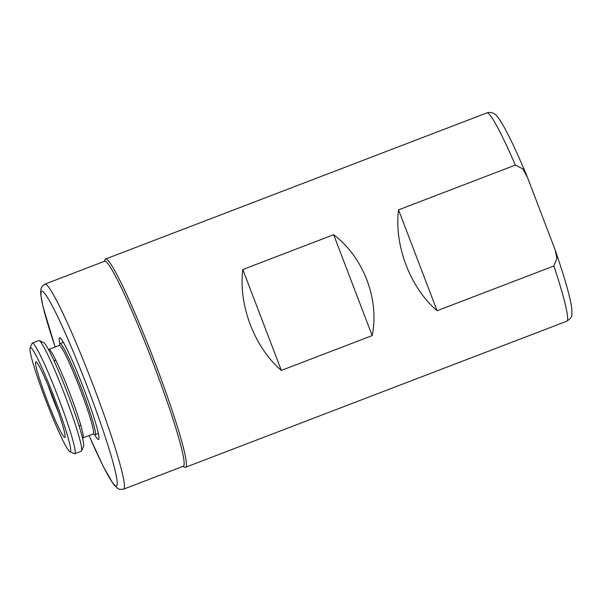 <?xml version="1.0" encoding="UTF-8"?>
<svg xmlns="http://www.w3.org/2000/svg" width="602" height="602" viewBox="0 0 602 602"><rect width="100%" height="100%" fill="white"/><g stroke="black" fill="none" stroke-linecap="round" stroke-linejoin="round"><path stroke-width="0.9" d="M94.619 434.689A54.436 4.364 -111 0 0 98.487 439.468A54.436 4.364 -111 0 0 98.713 439.325A54.436 4.364 -111 0 0 83.151 387.056A54.436 4.364 -111 0 0 59.809 337.767A54.436 4.364 -111 0 0 59.651 337.767A54.436 4.364 -111 0 0 59.846 343.953M44.977 284.099A109.805 8.804 -111 0 1 45.097 284.061A109.805 8.804 -111 0 1 92.761 384.196A109.805 8.804 -111 0 1 123.545 489.163L183.249 466.287A109.805 8.804 -111 0 0 152.456 361.32A109.805 8.804 -111 0 0 104.793 261.185A109.805 8.804 -111 0 0 104.673 261.223L44.977 284.099L42.05 286.394L40.944 288.81L40.688 294.13L42.968 306.523L55.136 347.023M182.918 466.415L184.694 467.212A111.543 8.947 -111 0 0 185.371 467.325A111.543 8.947 -111 0 0 185.491 467.295A111.543 8.947 -111 0 0 154.217 360.666A111.543 8.947 -111 0 0 105.794 258.943A111.543 8.947 -111 0 0 105.674 258.973A111.543 8.947 -111 0 0 105.132 259.567L104.342 261.351M242.809 269.523L333.658 234.712C363.435 257.099 379.629 299.503 372.179 335.6L281.337 370.411C254.495 347.444 238.302 305.041 242.809 269.523L281.337 370.411M553.878 265.986L437.075 310.737C410.233 287.779 394.039 245.375 398.547 209.85L515.35 165.099L522.777 168.846L527.713 177.989L555.059 249.679L556.91 258.243L553.878 265.986A111.543 8.947 -111 0 1 566.723 321.227L185.491 467.295M398.547 209.85L437.075 310.737M333.658 234.712L372.179 335.6M58.386 412.219A34.856 2.792 69 0 1 47.912 384.881M64.753 437.406A40.432 3.243 69 0 1 47.099 400.262A40.432 3.243 69 0 1 35.902 361.862A40.432 3.243 69 0 1 36.15 361.9A40.432 3.243 69 0 1 53.352 398.471A40.432 3.243 69 0 1 64.986 437.172A40.432 3.243 69 0 1 64.753 437.406M30.431 347.535A55.775 4.47 69 0 1 54.782 398.765A55.775 4.47 69 0 1 70.223 451.726A55.775 4.47 69 0 1 69.877 451.673A55.775 4.47 69 0 1 46.151 401.233A55.775 4.47 69 0 1 30.1 347.851A55.775 4.47 69 0 1 30.431 347.535M30.1 347.851L32.079 343.373A59.259 4.748 69 0 1 32.365 343.057A59.259 4.748 69 0 1 32.433 343.035A59.259 4.748 69 0 1 58.153 397.079A59.259 4.748 69 0 1 74.768 453.727A59.259 4.748 69 0 1 74.708 453.742A59.259 4.748 69 0 1 74.347 453.682L69.877 451.673M32.365 343.057L38.859 340.566A59.259 4.748 69 0 1 38.919 340.551A59.259 4.748 69 0 1 39.28 340.612A59.259 4.748 69 0 1 64.497 394.205A59.259 4.748 69 0 1 81.548 450.921A59.259 4.748 69 0 1 81.262 451.237L74.768 453.727M39.28 340.612L43.75 342.621A55.775 4.47 69 0 1 67.477 393.061A55.775 4.47 69 0 1 83.527 446.443L81.548 450.921M48.664 349.77A47.407 3.8 69 0 1 48.935 349.393L59.32 345.42A47.407 3.8 69 0 1 59.372 345.405A47.407 3.8 69 0 1 79.953 388.636A47.407 3.8 69 0 1 93.242 433.952L82.858 437.932A47.407 3.8 69 0 1 82.813 437.947A47.407 3.8 69 0 1 82.406 437.835M59.177 345.473L59.884 343.877A48.8 3.913 69 0 1 60.117 343.622A48.8 3.913 69 0 1 60.17 343.607A48.8 3.913 69 0 1 81.353 388.109A48.8 3.913 69 0 1 95.041 434.757A48.8 3.913 69 0 1 94.988 434.772A48.8 3.913 69 0 1 94.687 434.727L93.099 434.012M48.935 349.393A47.407 3.8 69 0 1 48.988 349.386A47.407 3.8 69 0 1 69.569 392.617A47.407 3.8 69 0 1 82.858 437.932M89.081 435.547A104.221 8.36 -111 0 0 116.246 485.972A104.221 8.36 -111 0 0 87.395 386.988A104.221 8.36 -111 0 0 41.892 291.263A104.221 8.36 -111 0 0 55.158 347.015M515.35 165.099A111.543 8.947 -111 0 0 487.026 112.867A111.543 8.947 -111 0 0 486.905 112.905L105.674 258.973M123.545 489.163L119.851 489.418L117.766 488.576L113.492 484.347L103.356 466.67L89.058 435.555M486.905 112.905L488.177 112.544C490.472 112.183 492.541 112.634 494.385 113.898C495.755 114.403 498.17 117.36 501.616 122.748C508.156 133.674 516.651 151.576 527.104 176.469M555.059 249.679C563.427 273.985 568.777 292.128 571.095 304.115L571.9 309.676L571.855 314.334C572.276 316.381 570.568 318.676 566.723 321.227M54.09 360.861L55.835 360.192M79.035 425.96L80.773 425.29M95.041 434.757L98.337 433.493M60.117 343.622L63.421 342.357"/></g></svg>
